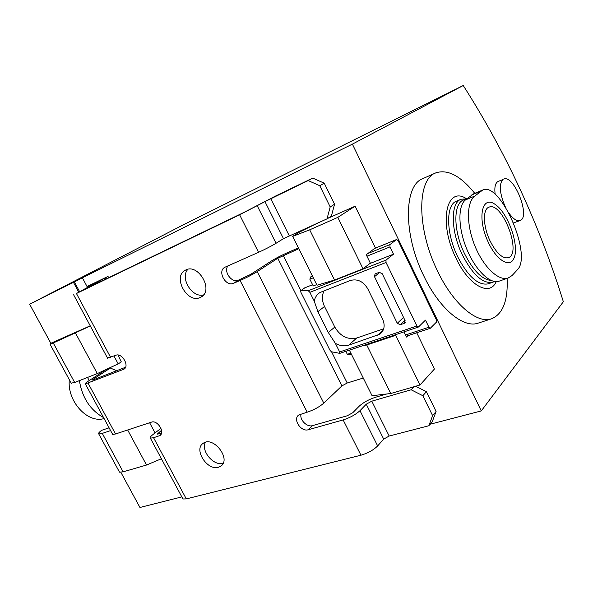 <?xml version="1.0" encoding="UTF-8"?>
<svg xmlns="http://www.w3.org/2000/svg" width="593" height="593" viewBox="0 0 593 593"><rect width="100%" height="100%" fill="white"/><g stroke="black" fill="none" stroke-linecap="round" stroke-linejoin="round"><path stroke-width="0.89" d="M482.717 190.027L473.674 193.8L465.475 199.915L474.83 196.038L482.717 190.034C500.24 181.206 532.292 254.538 517.637 269.511L512.093 275.523L508.208 277.984C498.765 281.482 483.621 267.243 474.978 246.117C466.291 224.903 466.357 202.354 474.83 196.038M508.216 277.998L499.024 281.201C490.211 284.447 475.453 270.186 466.802 249.149C458.063 228.157 457.707 205.801 465.475 199.915M416.738 332.769L434.41 369.054L420 384.99L390.78 393.507L372.078 395.716L349.373 350.159M318.604 222.597L299.613 232.026L292.668 236.399L317.01 285.233L334.556 280.022L309.687 229.825L292.668 236.399M407.865 335.705L406.479 337.061L403.952 331.887M355.096 206.216L337.802 217.379L363.02 268.799L370.343 263.144L366.229 254.738L375.384 247.874L355.096 206.216L327.699 218.417M420 384.99L395.65 335.334L366.748 344.993L390.78 393.507M362.212 345.86L366.748 344.993M337.802 217.379L309.687 229.825M363.02 268.799L334.556 280.022M396.724 334.304L395.65 335.334M127.658 429.984L146.523 465.031L123.136 471.835L102.285 433.379L98.779 433.972C98.03 433.572 98.949 432.371 101.536 430.37L109.097 427.812M110.602 430.6L102.285 433.379M181.821 496.89L139.948 507.482L120.861 472.31M119.178 471.546L119.512 472.169L123.136 471.835M155.062 432.92L149.629 422.742M79.996 279.11L29.65 304.224L182.303 225.347L463.237 85.518C506.014 152.483 539.385 224.554 563.35 301.741L481.271 410.919L430.088 424.24M87.438 287.271L82.457 277.917M161.407 458.76L146.523 465.031M463.237 85.518L352.39 144.129L79.944 278.999M75.526 333.096L97.296 373.568L74.688 382.485L53.259 342.969L90.321 325.972M87.519 377.422L89.209 380.558M352.39 144.129L481.271 410.919M509.202 213.48C513.36 219.121 516.97 221.478 520.031 220.566L513.605 222.886M495.177 194.393C494.258 187.218 495.281 182.889 498.224 181.391L502.716 179.686C498.913 184.482 499.662 193.274 504.962 206.075L505.258 206.712M520.031 220.566C531.039 217.334 513.872 173.949 503.635 179.13M53.259 342.969L50.034 344.185L50.85 343.295L29.65 304.224M71.167 383.115L74.688 382.485M117.963 355.029L121.298 361.871L118.185 363.894L113.982 356.022M79.506 291.497L74.466 282.053M118.185 363.894L97.296 373.568M78.61 291.971L73.554 282.505M103.545 417.554C90.24 410.067 82.19 397.755 79.403 380.624M104.086 418.547C87.594 423.75 66.905 401.15 69.337 379.742M50.85 343.295L90.232 325.809M465.816 199.648C453.452 199.544 452.2 228.505 464.46 253.493C473.17 270.63 482.05 279.614 491.1 280.452M466.824 198.84L461.102 199.233C450.413 202.665 450.584 230.855 462.236 254.679C472.762 274.907 482.961 284.091 492.85 282.238L494.451 281.49M461.102 199.233L456.558 201.123C445.81 204.592 445.899 232.715 457.537 256.443C468.04 276.597 478.262 285.737 488.202 283.854L492.85 282.238M466.639 198.803C446.455 185.224 438.205 222.249 455.891 257.933C468.737 285.7 489.736 296.93 496.215 281.653M474.778 193.333C460.516 175.75 447.485 168.946 435.699 172.919C416.99 179.219 416.642 228.728 437.456 270.86C453.096 303.994 477.054 324.126 491.493 318.819C502.871 314.097 508.075 300.621 507.119 278.384M435.699 172.919L422.839 178.626C403.848 185.083 403.092 234.265 423.787 275.93C439.331 308.708 463.407 328.522 478.091 323.155L491.493 318.819M489.988 240.743C496.326 253.137 502.412 258.8 508.253 257.725C522.381 253.782 502.115 200.857 488.914 207.202C482.591 209.173 482.991 226.274 489.988 240.743M488.306 242.322C496.615 260.52 510.024 268.347 513.953 258.222C519.727 245.917 508.112 212.865 495.096 204.363C481.798 194.652 476.891 218.469 488.306 242.322M87.038 286.515L108 276.412L81.79 290.659L244.605 212.086L275.419 196.113L312.711 178.085L324.238 183.185L334.556 204.237L331.376 216.082L327.017 218.854L283.484 238.653L264.967 201.613L239.624 214.799L76.438 293.505L101.114 279.94L87.127 286.686M160.97 428.331L152.816 434.662C150.437 436.544 149.621 437.708 150.37 438.145L153.565 437.716L159.821 435.603C165.403 432.482 157.479 419.718 151.452 422.142L115.531 433.98L112.677 434.439L112.448 434.009M415.656 386.258L426.397 391.684L436.092 411.475L432.319 421.534L428.843 425.752L389.178 436.04L383.693 439.087L377.659 445.921C373.486 450.057 367.919 453.148 360.952 455.216L186.291 498.898L182.94 498.98L182.555 498.253M161.541 432.986L157.234 434.158L161.548 430.266M93.516 379.735L93.227 379.194L110.365 368.053L105.576 369.943L88.416 381.077C85.8 382.789 84.784 383.738 85.355 383.916L123.9 369.209C129.934 366.155 121.891 352.368 115.768 355.303L107.481 358.024M125.568 367.245L93.145 379.883L92.226 380.135L93.227 379.194M200.108 297.523C187.136 303.853 172.259 276.568 185.305 270.245C197.943 262.447 214.288 290.474 201.012 297.071L200.108 297.523M218.417 467.262C207.202 471.005 193.34 449.19 203.229 443.305C213.354 435.507 231.663 459.405 220.744 466.18L218.417 467.262M360.952 455.216L343.139 419.926L308.345 429.717C300.933 432.253 292.379 418.977 298.842 414.952L307.196 412.187L240.098 280.496L233.56 283.276C225.748 287.094 217.016 271.149 224.821 267.28L258.555 252.314L239.624 214.799M116.688 370.707L110.365 368.053M203.562 294.884C192.206 298.264 179.664 277.872 187.885 269.318M223.19 463.148L222.886 463.237C213.68 466.357 200.656 450.791 205.363 442.319M227.964 265.864C223.25 271.624 231.878 283.424 238.408 280.163L233.56 283.276M298.412 247.918L287.612 252.588C281.304 255.398 275.856 258.222 271.26 261.068L250.587 274.44L238.408 280.163M301.081 413.996C299.28 419.681 307.004 427.516 312.555 425.618L308.345 429.717M386.747 393.982L375.591 397.236C368.764 399.474 363.272 402.484 359.113 406.272L352.791 412.721L347.216 415.782L312.555 425.618M264.967 201.613L308.182 180.576L319.775 185.728L324.238 183.185M312.711 178.085L308.182 180.576M283.484 238.653L276.049 243.278C271.105 246.251 265.271 249.26 258.555 252.314M334.556 204.237L330.19 206.942L319.775 185.728M436.092 411.475L432.616 415.641L422.839 395.716L426.397 391.684M330.19 206.942L327.017 218.854M432.616 415.641L428.843 425.752M389.178 436.04L371.781 401.179L411.134 389.779L422.839 395.716M411.134 389.779L413.877 386.777M343.139 419.926C350.07 417.687 355.681 414.611 359.988 410.675L366.259 404.211L371.781 401.179M307.196 412.187C313.83 409.963 319.36 406.946 323.8 403.136L341.887 385.91L277.776 258.259L257.206 271.616C252.262 274.685 246.562 277.643 240.098 280.496M298.805 248.712L277.776 258.259M363.272 378.037L347.216 383.011L331.569 351.79M341.887 385.91L347.216 383.011M436.337 319.783L398.103 240.654L396.635 239.49L389.935 244.59L389.979 246.903L393.507 254.167L385.991 260.097L386.028 262.469L416.938 325.987L418.51 326.958L425.477 320.109L428.924 327.217L430.251 328.3L436.433 322.125L436.337 319.783M312.6 284.722L304.854 287.798L300.673 290.8L300.925 292.364L329.856 350.063L331.309 351.738L339.782 353.369L339.656 351.945L335.349 343.332C339.952 345.882 344.422 346.475 348.751 345.126L379.876 334.178C384.39 330.494 385.302 325.446 382.618 319.049L367.764 288.798C363.279 281.379 357.46 278.614 350.307 280.482L319.946 292.527C316.929 294.484 315.024 297.33 314.223 301.081L309.85 292.342L308.264 290.726L385.991 260.097M379.224 272.298L375.05 273.951L374.487 276.672L397.295 323.289L400.268 324.727L404.174 323.393L405.101 320.605L382.211 273.699L379.224 272.298M300.755 290.785L308.264 290.726M312.259 275.708L310.977 276.59L309.835 279.184L313.23 285.982L316.699 284.603M369.81 263.559L393.507 254.167M345.845 351.338L347.328 354.31L350.293 354.696M314.223 301.081L317.885 311.681L328.3 332.495L335.349 343.332M324.156 290.659C321.717 295.492 321.836 300.762 324.519 306.47L334.793 327.069C340.367 336.335 347.691 339.982 356.749 338.003L383.708 328.774M471.717 194.956L480.975 191.102M160.985 434.395L158.872 436.048M124.7 368.587L123.337 369.483M110.609 357.386L76.438 293.505M115.531 433.98L88.083 383.182M153.565 437.716L186.291 498.898M105.584 279.177L105.035 278.147M158.531 433.935L158.034 433.009M289.221 235.688L270.749 198.67M323.8 403.136L257.206 271.616M300.91 290.629L283.261 255.42M383.693 439.087L366.259 404.211M276.049 243.278L257.266 205.823M377.659 445.921L359.988 410.675M339.656 351.945L416.938 325.987M309.85 292.342L386.028 262.469M374.606 248.46L396.524 239.557M311.266 276.42L312.392 275.967M367.845 253.53L389.935 244.59M309.835 279.184L313.304 277.791M366.941 256.183L389.979 246.903M347.328 354.31L350.856 353.139M405.479 335.008L428.924 327.217M374.487 276.672L380.076 272.18M397.295 323.289L403.559 317.44M400.268 324.727L404.96 320.309M404.174 323.393L405.219 322.407M324.519 306.47L317.885 311.681M334.793 327.069L328.3 332.495M356.749 338.003L348.751 345.126M383.248 330.034L377.4 335.416M119.512 472.169L98.779 433.972M71.338 383.426L50.034 344.185M112.677 434.439L85.355 383.916M108.675 277.68L108.03 276.471M160.325 435.203L159.821 435.603M150.37 438.145L182.94 498.98M107.622 358.291L73.628 294.795M220.744 466.18L221.975 465.068M201.012 297.071L201.687 296.648M339.782 353.369L418.302 327.084M304.669 287.887L300.673 290.8M374.657 248.423L396.635 239.49M349.737 354.94L351.471 354.362M406.101 336.283L430.251 328.3M312.244 275.678L310.977 276.59M381.818 332.384L379.876 334.178"/></g></svg>
